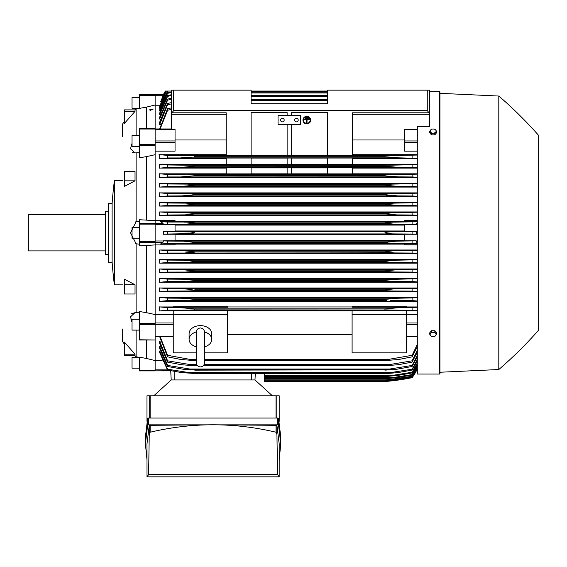 <?xml version="1.0" encoding="UTF-8"?>
<svg xmlns="http://www.w3.org/2000/svg" width="567" height="567" viewBox="0 0 567 567"><rect width="100%" height="100%" fill="white"/><g stroke="black" fill="none" stroke-linecap="round" stroke-linejoin="round"><path stroke-width="0.85" d="M196.338 346.841L196.338 346.848A11.319 8.002 0 0 1 189.095 339.406A11.319 8.002 0 0 1 196.338 331.936M196.338 332.049L196.338 332.049C196.579 329.569 197.94 328.215 200.413 327.974C202.887 328.215 204.248 329.569 204.489 332.049L204.489 362.837C204.248 365.311 202.887 366.672 200.413 366.913C197.94 366.672 196.579 365.311 196.338 362.837L196.338 332.049M204.489 331.936A11.319 8.002 0 0 1 211.732 339.406A11.319 8.002 0 0 1 204.489 346.869L204.489 346.841M189.095 339.406L189.095 333.644A11.319 8.002 0 0 1 200.413 325.635A11.319 8.002 0 0 1 211.732 333.644L211.732 339.406M204.489 352.851L227.58 352.851L227.58 310.362L173.247 310.362L173.247 314.43L227.58 314.43M196.338 352.851L173.247 352.851L173.247 314.43M227.58 310.872L352.1 310.872M352.1 334.388L227.58 334.388M352.1 352.851L352.1 310.362L406.433 310.362L406.433 352.851L352.1 352.851M352.1 314.43L406.433 314.43M155.131 314.409L173.247 314.409M155.131 95.355L139.284 95.355L139.284 94.682L155.131 94.682L155.131 323.24L139.284 323.24L139.284 340.016L155.131 340.016L139.284 339.746M155.131 339.746L155.131 323.24M155.131 339.888L155.131 370.216L139.284 370.216L139.284 370.889L155.131 370.889L155.131 370.216M153.777 395.794L171.206 379.947L170.724 370.719L155.131 370.868L170.731 370.868L171.206 379.947L174.827 379.947L174.827 371.491M165.543 91.06L163.445 94.71L155.131 94.71L163.324 94.71A45.282 45.282 0 0 1 165.394 91.06L163.324 94.71L160.78 101.911M166.535 91.06L165.394 91.06M538.65 135.435L538.65 330.136L538.65 135.435A407.517 407.517 0 0 0 498.804 96.043L439.942 93.328L439.942 91.967A0.454 0.454 0 0 0 439.489 91.514L429.524 91.514L429.524 90.153L327.648 90.153L327.648 103.74L251.124 103.74L251.124 90.153L171.432 90.153L171.432 91.06L165.656 91.06L160.56 101.911M163.324 94.71L163.785 94.71M159.802 105.221L155.131 105.221M171.432 103.881L167.584 104.746L167.584 103.463L159.66 122.167L159.66 124.506L160.546 124.506M171.432 99.31L167.584 100.146L167.584 99.083L159.66 117.142L159.66 119.02L160.426 119.02M171.432 95.547L167.584 96.355L167.584 95.497L159.66 113.074L159.66 114.562L160.298 114.562M171.432 92.527L167.584 93.321L167.584 92.648L159.66 109.87L159.66 111.019L160.178 111.019M166.11 91.06L159.66 106.355L166.344 91.06L167.527 91.06L159.66 107.461L159.66 108.297L160.057 108.297M171.432 109.36L167.584 110.267L167.584 108.722L159.66 128.957M167.584 110.267L160.114 128.957M167.584 108.722L171.432 107.865M167.527 91.06L159.66 108.297M327.648 91.06L251.124 91.06L327.648 91.06M167.584 93.321L159.66 111.019M167.584 92.648L171.432 91.875M167.584 96.355L159.66 114.562M167.584 95.497L171.432 94.71M251.124 91.847L327.648 91.847M327.648 92.081L251.124 92.081M251.124 92.981L327.648 92.981M167.584 100.146L159.66 119.02M167.584 99.083L171.432 98.282M251.124 95.419L327.648 95.419M327.648 95.759L251.124 95.759M251.124 96.553L327.648 96.553M167.584 104.746L159.66 124.506M167.584 103.463L171.432 102.634M251.124 99.771L327.648 99.771M327.648 100.224L251.124 100.224M251.124 100.898L327.648 100.898M155.131 151.162L175.054 151.162L175.054 129.531L171.432 129.531L171.432 112.798L226.219 112.798L226.219 155.429L251.124 155.429L251.124 112.542L287.122 112.542L287.122 115.512L287.122 112.542M171.432 90.153L171.432 112.798M171.971 112.798L173.7 110.53L427.263 110.53L428.985 112.798L429.524 112.798L429.524 90.153M291.651 112.542L291.651 115.512L291.651 112.542L327.648 112.542L327.648 155.429L352.554 155.429L352.554 112.798L428.985 112.798M155.131 220.655L175.054 220.655L175.054 221.569L160.56 221.569L162.984 223.278L163.445 224.738L175.054 224.738L175.054 231.322L163.324 231.322L163.324 234.256L175.054 234.256L175.054 240.84L163.445 240.84L162.984 242.293L160.56 244.008L175.054 244.008L175.054 244.916L155.131 244.916M163.324 231.322L167.584 231.556L167.584 234.015L163.324 234.256M167.584 231.556L190.484 231.938L194.75 232.789L190.377 233.647L167.584 234.015M175.054 234.603L404.625 234.603M404.625 240.479L175.054 240.479M183.956 233.916L395.723 233.916C390.62 233.944 387.02 233.569 384.929 232.789C387.211 231.981 390.812 231.605 395.723 231.655L416.355 231.322L404.625 231.322L404.625 224.738L416.235 224.738L396.262 224.412L384.929 223.136C387.077 222.448 390.479 222.122 395.135 222.144L417.298 221.74M163.445 240.84L167.584 241.067L167.584 243.527L395.135 243.427C390.45 243.449 387.048 243.123 384.929 242.442L396.262 241.166L416.235 240.84L404.625 240.84L404.625 234.256L416.355 234.256L412.096 234.015L412.096 231.556M412.096 234.015L395.723 233.916M416.355 234.256L416.355 231.322M183.956 231.655L395.723 231.655M175.054 225.092L404.625 225.092M404.625 230.967L175.054 230.967M155.131 244.93L139.284 245.858L139.284 219.713L155.131 220.648M132.04 322.347L130.516 316.833L134.981 312.658L136.115 312.722L136.115 243.782L130.516 232.789L136.115 221.796L136.115 152.856L134.981 152.92L130.516 148.738L132.04 143.231M135.662 221.853L139.737 221.336M135.031 354.212L135.031 355.679L124.343 355.679L124.343 342.078L135.031 354.212L124.343 354.212M135.031 284.754L135.031 294.004L124.343 294.004L124.343 279.134L135.031 284.754L124.343 284.754M124.343 180.823L124.343 171.567L135.031 171.567L135.031 180.823L124.343 186.444L124.343 180.823L135.031 180.823M124.343 111.366L124.343 109.899L135.031 109.899L135.031 111.366L124.343 123.493L124.343 111.366L135.031 111.366M122.529 136.569L122.529 124.116A90.557 90.557 0 0 1 124.343 121.529M122.529 329.009L122.529 341.454A90.557 90.557 0 0 0 124.343 344.049M134.811 355.679L136.115 356.82L134.811 355.679M136.115 330.107L136.115 356.82M136.115 108.758L134.811 109.899L136.115 108.758L136.115 135.463M135.662 312.708L139.737 312.807M135.662 356.749L139.737 357.408M139.284 238.218L132.04 238.218L132.04 227.353L139.284 227.353M114.378 232.789L114.378 284.861A452.346 452.346 0 0 1 112.117 262.216L112.117 203.355A452.346 452.346 0 0 1 114.378 180.717L114.378 232.789M112.117 203.355L108.495 203.355L108.495 262.216L112.117 262.216M108.495 211.278L105.327 211.278L105.327 254.292L108.495 254.292M105.327 214.673L28.35 214.673L28.35 250.898L105.327 250.898M139.737 152.764L135.662 152.863M139.737 108.162L135.662 108.829M132.444 152.41L133.507 152.778M134.981 312.658L131.636 313.735M130.977 319.682L131.544 321.248M124.343 109.899L134.811 109.899M139.737 244.242L135.662 243.718M155.131 154.692L146.527 156.612L146.527 220.067M146.527 156.612L139.284 157.803L139.284 128.886M139.284 146.329L132.04 146.329L132.04 135.463L139.284 135.463M155.131 104.994L146.527 107.099L146.527 128.766M146.527 107.099L139.284 108.403L139.284 95.355M139.284 97.404L132.04 97.404L132.04 108.269L139.099 108.269M146.527 340.016L146.527 358.472L139.284 357.175L139.284 370.216M139.284 368.174L132.04 368.174L132.04 357.302L139.099 357.302M146.527 245.504L146.527 312.672L139.284 311.496L139.284 323.24M139.284 330.107L132.04 330.107L132.04 319.242L139.284 319.242M149.66 109.885A1.85 0.475 0 0 1 150.39 109.509L153.047 109.268L150.39 110.267L149.66 109.885A1.85 0.475 0 0 0 150.39 110.267M150.368 109.622A1.538 0.397 180 0 1 152.665 109.622M155.131 370.889L139.284 370.889M146.527 358.472L155.131 360.577M146.527 312.672L155.131 314.565M352.554 114.307L429.524 114.307L429.524 126.512L417.298 126.512L417.298 374.057L439.489 374.057A0.454 0.454 0 0 0 439.942 373.603L439.942 372.25L498.804 369.528A407.517 407.517 0 0 0 538.65 330.136M439.942 91.967L439.942 373.603M439.942 93.328L439.942 372.25M498.804 96.043L498.804 369.528M184.502 222.144C189.236 222.122 192.652 222.455 194.75 223.136L384.929 223.278L194.75 223.278L183.41 224.412L396.262 224.412M184.544 222.144L395.135 222.144L167.584 222.044L167.584 224.504L163.445 224.738M264.484 373.724L264.484 381.527L384.929 381.527L395.723 380.4L412.096 377.679A45.282 45.282 0 0 0 416.355 370.868L412.096 377.445L396.262 380.096L384.929 381.215L412.096 377.282L417.298 368.444M393.831 380.4L395.723 380.4M393.229 380.705L391.91 380.854M390.996 380.96L387.885 381.272M386.368 381.407L384.929 381.527A226.396 226.396 0 0 0 412.096 377.679L416.355 370.868L415.894 370.868M264.484 381.222L384.929 381.222M264.484 381.215L384.929 381.215M388.31 380.096L395.135 380.096M279.198 421.295L279.198 395.794L146.981 395.794L146.981 421.295M280.785 443.869L280.785 437.079L278.517 418.219L277.61 418.049L148.568 418.049L147.661 418.219L145.4 437.079L145.4 443.869L147.661 425.009L148.568 424.839L277.61 424.839L278.517 425.009L280.785 443.869L279.198 459.646M148.568 418.049L148.568 424.839M147.661 418.219L147.661 425.009M146.981 459.646L145.4 443.869M149.249 425.477L146.981 443.869L147.009 476.847L148.604 474.579L149.249 434.598L150.149 432.224C171.106 427.277 192.085 424.803 213.093 424.789L150.149 425.314L149.249 425.477L149.249 434.598M276.03 425.314L213.093 424.789C234.1 424.803 255.079 427.277 276.03 432.224L276.937 434.598L277.575 474.579L279.177 476.84L279.198 443.869L276.937 425.477L276.03 425.314L276.03 432.224M279.177 476.847L147.009 476.847M277.575 474.579L148.604 474.579M276.937 425.477L276.937 434.598M150.149 425.314L150.149 432.224M278.517 418.219L278.517 425.009M277.61 418.049L277.61 424.839M276.937 395.794L276.937 418.042M276.03 395.794L276.03 418.028M150.149 395.794L150.149 418.028M149.249 395.794L149.249 418.042M174.827 379.947L254.973 379.947L272.408 395.794M254.973 379.947L255.299 373.724L254.973 379.947M155.131 360.35L162.155 360.35M167.584 243.527L160.56 244.008M167.584 241.067L183.41 241.166L194.75 242.442C192.589 243.13 189.172 243.456 184.502 243.427M384.929 242.442L194.75 242.442M194.75 242.293L384.929 242.293M183.41 241.166L396.262 241.166M417.298 243.838L412.096 243.527L412.096 241.067M412.096 243.527L395.135 243.427M183.41 224.412L167.584 224.504M194.75 223.136L384.929 223.136M412.096 224.504L412.096 222.044M160.56 221.569L167.584 222.044M226.219 139.985L175.054 139.985M278.064 115.512L300.708 115.512L300.708 124.57L278.064 124.57L278.064 115.512M294.592 120.041A1.814 1.814 0 0 1 296.406 118.227A1.814 1.814 0 0 1 298.214 120.041A1.814 1.814 0 0 1 296.406 121.855A1.814 1.814 0 0 1 294.592 120.041M280.559 120.041A1.814 1.814 0 0 1 282.366 118.227A1.814 1.814 0 0 1 284.18 120.041A1.814 1.814 0 0 1 282.366 121.855A1.814 1.814 0 0 1 280.559 120.041M287.122 155.393L251.124 155.393L251.124 112.542M287.122 124.57L287.122 155.429L291.651 155.429L291.651 124.57M327.648 112.542L327.648 155.393L291.651 155.393M429.524 114.307L429.524 112.798M436.547 334.31L436.547 332.801L434.846 330.717L431.452 330.717L429.751 332.801L429.751 334.31L430.601 335.536A2.941 2.084 0 0 1 430.204 334.502A2.941 2.084 0 0 1 430.601 333.46A2.941 2.084 0 0 1 433.145 332.418A2.941 2.084 0 0 1 435.697 333.46A2.941 2.084 0 0 1 436.094 334.502A2.941 2.084 0 0 1 435.697 335.536A2.941 2.084 0 0 1 433.145 336.578L434.846 336.394L436.547 334.31L434.846 332.234L431.452 332.234L429.751 334.31M431.452 336.394L433.145 336.578A2.941 2.084 0 0 1 430.601 335.536L431.452 336.394M434.846 330.717L434.846 332.234M431.452 330.717L431.452 332.234M431.452 134.854L431.452 133.344L433.145 133.16A2.941 2.084 180 0 1 430.601 132.118A2.941 2.084 180 0 1 430.204 131.076A2.941 2.084 180 0 1 430.601 130.034L429.751 131.26L429.751 132.77L431.452 134.854L434.846 134.854L436.547 132.77L436.547 131.26L435.697 130.034A2.941 2.084 180 0 1 436.094 131.076A2.941 2.084 180 0 1 435.697 132.118A2.941 2.084 180 0 1 433.145 133.16L434.846 133.344L436.547 131.26M434.846 134.854L434.846 133.344M433.145 128.993A2.941 2.084 180 0 1 435.697 130.034L434.846 129.177L433.145 128.993L431.452 129.177L430.601 130.034A2.941 2.084 180 0 1 433.145 128.993M429.751 131.26L431.452 133.344M194.743 299.348L194.304 299.27M189.357 300.482L167.584 300.616L167.584 298.129L181.071 298.214L194.75 299.348L194.75 300.262L189.35 300.482L386.531 300.382M188.364 290.97L391.315 290.97L384.929 290.644L384.929 289.836L194.75 289.836L194.75 290.644L188.35 290.97L167.584 291.098L167.584 288.617L181.355 288.709L192.142 289.432M188.605 289.064L188.209 289.035M186.196 288.887L185.6 288.844M184.934 288.809L183.984 288.766M183.658 288.752L182.772 288.723M194.403 281.083L167.584 281.579L167.584 279.113L181.681 279.198L194.75 280.332L194.75 281.019L384.929 281.019L384.929 280.332L397.999 279.198L417.298 278.787M388.041 279.829L384.943 280.325M417.298 268.992L159.66 268.992L167.584 269.601L182.05 269.686L194.75 270.82L194.75 271.387L384.929 271.387L194.75 271.387L186.628 271.954M385.156 261.231L397.219 260.182L417.298 259.778M417.298 259.495L159.66 259.495L167.584 260.09L182.461 260.182L194.75 261.316L194.75 261.741L185.87 262.443L393.796 262.443L385.638 261.926M185.161 252.939L194.75 252.095L185.161 252.939M385.744 252.35L387.268 252.577M417.298 249.99L159.66 249.99L167.584 250.579L167.584 253.038L394.49 252.939L384.929 252.095L194.75 251.805L384.929 251.805L393.682 250.742L417.298 250.274M193.786 309.915L190.455 309.986M397.609 307.739L396.751 307.768M395.964 307.803L395.199 307.838M394.391 307.888L393.512 307.952M384.929 308.859L384.929 309.858L389.217 309.986L194.75 309.858L194.75 308.859L384.929 308.859L398.842 307.725L417.298 307.271M416.355 370.868L417.298 370.868L416.235 370.868L417.298 368.536M160.298 351.008L159.66 351.008L159.66 352.497L167.584 370.074L167.584 369.216L194.75 373.49L181.681 372.597L167.584 370.074M160.426 346.55L159.66 346.55L159.66 348.429L167.584 366.495L167.584 365.432L194.75 369.819L183.85 369.365L167.584 366.495M160.546 341.065L159.66 341.065L159.66 343.404L167.584 362.115L167.584 360.825L194.75 365.346L194.75 365.807L181.071 364.673L167.584 362.115M159.66 336.621L167.584 356.856L167.584 355.311L190.462 359.478L196.338 359.478L190.462 359.478M159.66 341.065L167.584 360.825M194.75 365.346L197.203 365.346M203.624 365.346L384.929 365.346L412.096 360.825L417.298 350.576M194.75 365.807L197.621 365.807M203.206 365.807L384.929 365.807L384.929 365.346M189.357 364.673L196.777 364.673L189.357 364.673M204.049 364.673L390.323 364.673L204.049 364.673M417.298 352.369L412.096 362.115L398.608 364.673L384.929 365.807M412.096 362.115L412.096 360.825M159.66 346.55L167.584 365.432M194.75 369.819L384.929 369.819L412.096 365.432L417.298 355.601M194.75 370.152L384.929 369.819M417.298 357.061L412.096 366.495L397.013 369.209L384.929 370.152M412.096 366.495L412.096 365.432M188.364 369.025L391.315 369.025M159.66 351.008L167.584 369.216M194.75 373.49L384.929 373.49L412.096 369.216L417.298 359.719M194.75 373.724L384.929 373.49M417.298 360.881L412.096 370.074L397.999 372.597L384.929 373.724M412.096 370.074L412.096 369.216M187.464 372.597L392.215 372.597M264.484 376.587L384.929 376.587L412.096 372.257L417.298 363M264.484 376.431L384.929 376.431M417.298 363.908L412.096 372.93L397.63 375.453L384.929 376.587M412.096 372.93L412.096 372.257M264.484 375.453L393.037 375.453M264.484 378.77L384.929 378.77L412.096 374.589L417.298 365.524M264.484 378.685L384.929 378.685M417.298 366.19L412.096 375.085L397.219 377.636L384.929 378.77M412.096 375.085L412.096 374.589M264.484 377.636L393.796 377.636M264.484 380.308L384.929 380.308L412.096 376.261L417.298 367.331M264.484 380.273L384.929 380.273M417.298 367.763L412.096 376.587L396.765 379.174L384.929 380.308M264.484 379.174L394.49 379.174M160.114 336.621L167.584 355.311M190.455 359.478L194.75 360.01L194.75 360.605L180.838 359.478L167.584 356.856M194.75 360.01L196.338 360.01M204.489 360.01L384.929 360.01L412.096 355.311L417.298 344.516M194.75 360.605L196.338 360.605M204.489 360.605L384.929 360.605L384.929 360.01M204.489 359.478L389.217 359.478L204.489 359.478M417.298 346.699L412.096 356.856L398.842 359.478L384.929 360.605M412.096 356.856L412.096 355.311M406.433 314.409L417.298 314.409M406.433 310.872L417.298 310.872M417.298 310.518L389.217 309.986L167.584 310.135L167.584 307.633L180.838 307.725L194.75 308.859M167.896 310.121L159.001 311.021M173.247 306.945L159.66 306.945L159.66 310.872L173.247 310.872M412.096 310.135L412.096 307.633M159.362 306.889L168.066 307.654M417.298 306.945L406.433 306.945M406.433 307.236L352.1 307.236L352.1 306.747L406.433 306.747L406.433 307.236M352.1 306.945L227.58 306.945M227.58 307.236L173.247 307.236L173.247 306.747L227.58 306.747L227.58 307.236M417.298 244.916L404.625 244.916L404.625 244.008L417.298 244.008M175.054 244.122L404.625 244.122M417.298 297.469L159.66 297.469L159.66 301.311L417.298 301.311M417.298 287.979L159.66 287.979L159.66 291.764L417.298 291.764M417.298 278.489L159.66 278.489L159.66 282.224L417.298 282.224M159.66 268.992L159.66 272.692L417.298 272.692M159.66 259.495L159.66 263.159L417.298 263.159M159.66 249.99L159.66 253.64L417.298 253.64M167.584 253.038L159.66 253.64M167.584 250.579L182.914 250.671L194.75 251.805M417.298 253.35L412.096 253.038L412.096 250.579M412.096 253.038L394.49 252.939M182.914 250.671L396.765 250.671M167.584 260.09L167.584 262.549L159.66 263.159M185.884 262.443L167.584 262.549M194.75 261.316L384.929 261.316L384.929 261.741L194.75 261.741M417.298 262.868L412.096 262.549L412.096 260.09M412.096 262.549L393.796 262.443M182.461 260.182L397.219 260.182M167.605 272.068L159.313 272.748M167.584 269.601L167.584 272.068L393.037 271.954L384.929 271.387L384.929 270.82L397.63 269.686L417.298 269.282M194.75 270.82L384.929 270.82M417.298 272.394L412.096 272.068L412.096 269.601M412.096 272.068L393.037 271.954M182.05 269.686L397.63 269.686M167.733 281.572L159.327 282.281M159.66 278.489L167.584 279.113M194.75 280.332L384.929 280.332M187.464 281.466L392.215 281.466L384.929 281.019M417.298 281.912L412.096 281.579L412.096 279.113M412.096 281.579L392.215 281.466M181.681 279.198L397.999 279.198M167.903 291.084L159.348 291.821M159.32 287.923L167.697 288.624M384.929 290.644L194.75 290.644M384.929 289.836L394.71 288.809L417.298 288.284M417.298 291.445L412.096 291.098L412.096 288.617M412.096 291.098L391.315 290.97M181.355 288.709L398.325 288.709M168.215 300.581L159.419 301.353M159.341 297.413L167.86 298.143M194.75 299.348L384.929 299.348L398.608 298.214L417.298 297.781M384.929 299.348L384.929 300.262L194.75 300.262M417.298 300.978L412.096 300.616L412.096 298.129M412.096 300.616L390.323 300.482M181.071 298.214L398.608 298.214M417.298 242.662L416.235 240.84M416.235 224.738L417.298 222.909M417.298 221.569L404.625 221.569L404.625 220.655L417.298 220.655M404.625 221.456L175.054 221.456M417.298 211.938L159.66 211.938L159.66 215.588L417.298 215.588M417.298 202.412L159.66 202.412L159.66 206.083L417.298 206.083M417.298 192.886L159.66 192.886L159.66 196.579L417.298 196.579M417.298 183.354L159.66 183.354L159.66 187.082L417.298 187.082M226.219 173.814L159.66 173.814L159.66 177.591L417.298 177.591M226.219 164.26L159.66 164.26L159.66 168.108L226.219 168.108M226.219 154.699L159.66 154.699L159.66 158.632L226.219 158.632M159.327 183.297L167.733 183.999M167.584 186.465L181.681 186.373L194.75 185.246L194.75 184.551L187.457 184.112L167.584 183.992L167.584 186.465L159.66 187.082M183.793 186.337L397.999 186.373L384.929 185.246L194.75 185.246L384.929 185.246L384.929 184.551L392.215 184.112L417.298 183.658M194.75 184.551L384.929 184.551L392.194 184.112M417.298 186.791L412.096 186.465L412.096 183.992M412.096 186.465L397.999 186.373M187.464 184.112L392.215 184.112L187.464 184.112M159.313 192.823L167.605 193.51M186.628 193.623L194.75 194.19L194.75 194.75L384.929 194.75L384.929 194.19L393.037 193.623L167.584 193.51L167.584 195.976L159.66 196.579M182.05 195.884L397.63 195.884L384.929 194.75L194.75 194.75L182.05 195.884L167.584 195.976M194.75 194.19L385.007 194.169M186.642 193.623L393.037 193.623L417.298 193.184M417.298 196.288L412.096 195.976L412.096 193.51M412.096 195.976L397.63 195.884M159.66 202.412L167.584 203.021L167.584 205.481L159.66 206.083M167.584 203.021L185.884 203.128L194.75 203.829L194.75 204.262L182.461 205.396L167.584 205.481M182.461 205.396L397.219 205.396L384.929 204.262L194.75 204.262L384.929 204.262L384.929 203.829L393.796 203.128L417.298 202.702M194.75 203.829L384.929 203.829M417.298 205.793L412.096 205.481L412.096 203.021M412.096 205.481L397.219 205.396M185.884 203.128L393.796 203.128L185.884 203.128M159.66 211.938L167.584 212.533L167.584 214.992L159.66 215.588M185.161 212.639L194.75 213.483L192.574 214.283L184.736 214.879L167.584 214.992M167.584 212.533L394.49 212.639L417.298 212.221M182.914 214.9L396.765 214.9L384.929 213.766L194.75 213.766L384.929 213.766L392.74 212.66M194.75 213.483L384.929 213.483L387.268 213.001M417.298 215.304L412.096 214.992L412.096 212.533M412.096 214.992L396.765 214.9M159.348 173.757L167.903 174.494M167.697 176.954L159.32 177.648M181.355 176.869L194.75 175.735L194.75 174.927L167.584 174.473L167.584 176.954L398.325 176.869L386.963 176.068L384.929 175.735L384.929 174.927L417.298 174.133M384.929 175.735L194.75 175.735L385.234 175.798M194.75 174.927L384.929 174.927M417.298 177.287L412.096 176.954L412.096 174.473M412.096 176.954L398.325 176.869M188.364 174.601L391.315 174.601L188.364 174.601M226.219 173.885L226.219 167.853L251.124 167.853L251.124 173.885L226.219 173.885M251.124 167.889L287.122 167.889M287.122 173.842L251.124 173.842M287.122 167.853L287.122 173.885L291.651 173.885L291.651 167.853L287.122 167.853M291.651 167.889L327.648 167.889M327.648 173.842L291.651 173.842M327.648 167.853L327.648 173.885L352.554 173.885L352.554 167.853L327.648 167.853M159.419 164.217L168.215 164.99M167.86 167.435L159.341 168.165M181.071 167.357L194.75 166.223L194.75 165.316L167.584 164.962L167.584 167.449L398.608 167.357L384.929 166.223L384.929 165.316L417.298 164.6M384.929 166.223L194.75 166.223L385.276 166.287M194.75 165.316L384.929 165.316M417.298 167.789L412.096 167.449L412.096 164.962M412.096 167.449L398.608 167.357M189.357 165.096L390.323 165.096L189.357 165.096M226.219 164.643L226.219 158.037L251.124 158.037L251.124 164.643L226.219 164.643M251.124 158.08L287.122 158.08M287.122 164.6L251.124 164.6M287.122 158.037L287.122 164.643L291.651 164.643L291.651 158.037L287.122 158.037M291.651 158.08L327.648 158.08M327.648 164.6L291.651 164.6M327.648 158.037L327.648 164.643L352.554 164.643L352.554 158.037L327.648 158.037M159.001 154.55L167.896 155.457M168.066 157.917L159.362 158.689M190.455 155.585L194.75 155.719L194.75 156.719L384.929 156.719L384.929 155.719L389.217 155.585L167.584 155.436L167.584 157.945L398.771 157.853L180.88 157.853M191.178 157.172L180.838 157.853M194.75 155.719L385.886 155.663M417.298 158.299L398.842 157.853L384.929 156.719L194.75 156.719M190.462 155.585L389.217 155.585L417.298 155.06M412.096 157.945L412.096 155.436M417.298 173.814L352.554 173.814M352.554 168.108L417.298 168.108M417.298 164.26L352.554 164.26M352.554 158.632L417.298 158.632M417.298 154.699L352.554 154.699M417.298 151.162L404.625 151.162L404.625 129.531L417.298 129.531M404.625 139.985L352.554 139.985M194.743 165.316L193.141 165.188M185.189 212.639L394.49 212.639M392.201 212.675L389.883 212.774M194.743 203.829L194.02 203.645M187.174 203.142L185.933 203.128M184.084 205.374L184.764 205.353M185.544 205.325L186.515 205.275M392.399 203.142L391.818 203.156M385.992 203.588L385.638 203.645M385.411 204.411L386.063 204.552M384.929 194.75L386.566 195.091M387.318 195.204L388.919 195.395M391.556 195.636L392.803 195.721M393.852 195.778L394.682 195.821M395.426 195.849L396.092 195.863M182.078 157.832L182.928 157.803M183.715 157.775L184.488 157.732M185.289 157.683L186.174 157.626M192.893 155.62L191.667 155.592M307.725 117.362L307.725 117.794L305.911 117.794L305.911 117.362L307.725 117.241L305.911 117.362M304.103 119.283L309.532 119.283L309.532 119.722L307.045 119.722L307.045 122.564L306.591 122.564L306.591 119.722L304.103 119.722L304.103 119.169L309.532 119.283M303.423 120.098A3.395 3.282 180 0 0 306.818 123.323A3.395 3.282 180 0 0 310.213 120.098M310.213 120.161A3.395 3.282 0 0 1 306.818 123.436A3.395 3.282 0 0 1 303.423 120.161A3.395 3.282 0 0 1 306.818 116.88A3.395 3.282 0 0 1 310.213 120.161M302.969 120.041L302.969 120.161A3.849 3.721 180 0 0 306.818 123.875A3.849 3.721 180 0 0 310.666 120.161L310.666 120.041A3.849 3.721 0 0 0 306.818 116.32A3.849 3.721 0 0 0 302.969 120.041M310.666 120.161A3.849 3.721 180 0 0 306.818 116.441A3.849 3.721 180 0 0 302.969 120.161M308.632 118.319L308.632 118.758L305.011 118.758L305.011 118.319L308.632 118.205L305.011 118.319M155.131 322.992L173.247 322.992M155.131 324.629L173.247 324.629M155.131 336.217L173.247 336.217M155.131 369.861L167.428 369.861M155.131 95.717L162.984 95.717M171.432 114.307L226.219 114.307M173.7 90.153L173.7 110.53M427.263 90.153L427.263 110.53M155.131 129.354L171.432 129.354M155.131 140.949L175.054 140.949M155.131 142.586L175.054 142.586M139.284 223.278L162.984 223.278M155.131 224.589L163.445 224.589M155.131 240.982L163.445 240.982M139.284 242.293L162.984 242.293M155.131 241.422L139.284 241.422M155.131 224.156L139.284 224.156M155.131 145.535L139.284 145.535M155.131 144.443L139.284 144.443M155.131 129.028L139.284 129.028M155.131 324.338L139.284 324.338M439.489 91.514L439.489 374.057M251.351 379.947L251.351 373.724M417.298 369.861L416.695 369.861M417.298 336.217L406.433 336.217M417.298 324.629L406.433 324.629M417.298 322.992L406.433 322.992M417.298 242.293L416.695 242.293M417.298 240.982L416.235 240.982M417.298 224.589L416.235 224.589M417.298 223.278L416.695 223.278M417.298 142.586L404.625 142.586M417.298 140.949L404.625 140.949M196.338 358.33L196.338 362.837M204.489 358.33L204.489 362.837M155.131 336.621L173.247 336.621M155.131 128.957L171.432 128.957M114.378 284.861L122.529 284.861M114.378 180.717L122.529 180.717M155.131 128.766L139.284 128.766M417.298 336.621L406.433 336.621"/></g></svg>
